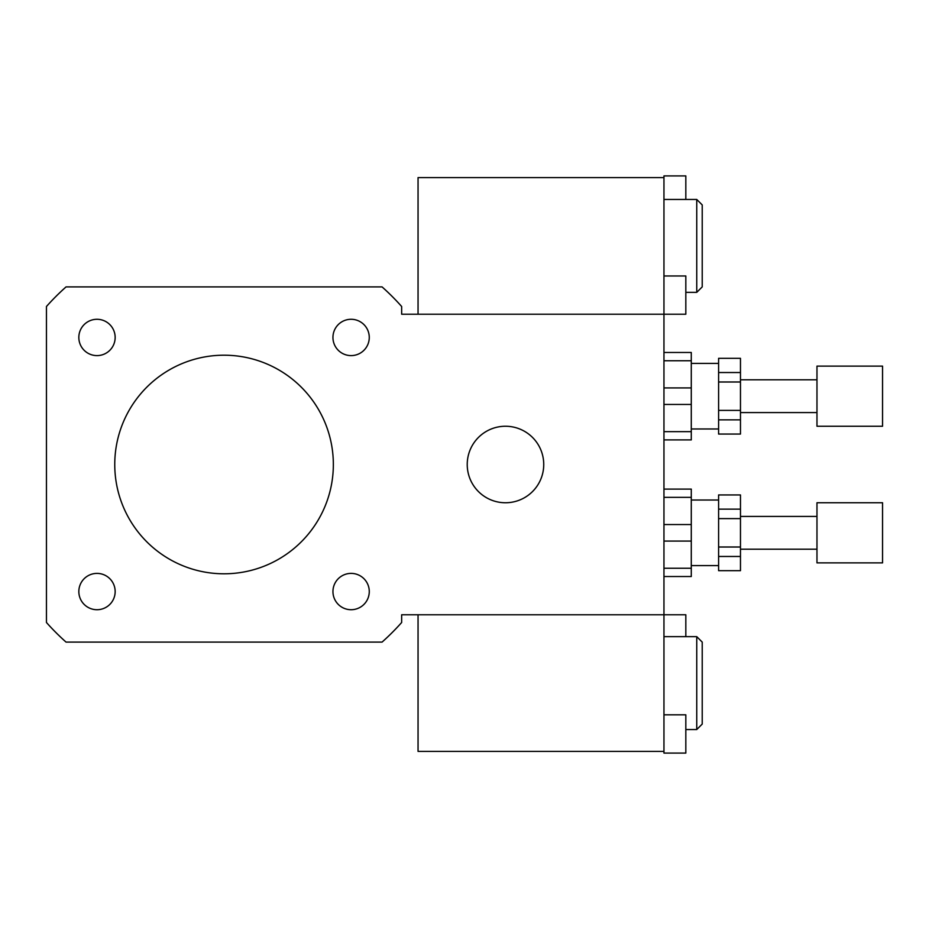 <?xml version="1.0" encoding="UTF-8"?>
<svg xmlns="http://www.w3.org/2000/svg" width="929" height="929" viewBox="0 0 929 929"><rect width="100%" height="100%" fill="white"/><g stroke="black" fill="none" stroke-linecap="round" stroke-linejoin="round"><path stroke-width="1.39" d="M96.999 355.61A18.162 18.162 0 0 1 81.264 328.367A18.162 18.162 0 0 1 112.723 328.367A18.162 18.162 0 0 1 96.999 355.61M332.942 337.448A18.162 18.162 0 0 1 360.185 321.713A18.162 18.162 0 0 1 360.185 353.171A18.162 18.162 0 0 1 332.942 337.448M351.104 573.39A18.162 18.162 0 0 1 366.839 600.633A18.162 18.162 0 0 1 335.381 600.633A18.162 18.162 0 0 1 351.104 573.39M115.161 591.552A18.162 18.162 0 0 1 87.918 607.287A18.162 18.162 0 0 1 87.918 575.829A18.162 18.162 0 0 1 115.161 591.552M467.229 464.5A38.252 38.252 0 0 1 524.606 431.37A38.252 38.252 0 0 1 524.606 497.63A38.252 38.252 0 0 1 467.229 464.5M663.956 714.819L685.823 714.819L685.823 753.082L663.956 753.082L663.956 614.777L401.653 614.777L401.653 622.5A237.719 237.719 0 0 1 382.063 642.102L66.052 642.102A237.719 237.719 0 0 1 46.45 622.5L46.45 306.5A237.719 237.719 0 0 1 66.052 286.898L382.063 286.898A237.719 237.719 0 0 1 401.653 306.5L401.653 314.223L663.956 314.223L663.956 175.918L685.823 175.918L685.823 199.456M663.956 751.398L418.05 751.398L418.05 614.777L663.956 614.777L663.956 314.223L685.823 314.223L685.823 275.971L663.956 275.971M114.755 464.5A109.297 109.297 0 0 1 278.7 369.847A109.297 109.297 0 0 1 278.7 559.153A109.297 109.297 0 0 1 114.755 464.5M696.75 199.456L696.75 292.356L702.219 286.898L702.219 204.926L696.75 199.456L663.956 199.456M418.05 314.223L418.05 177.602L663.956 177.602M685.823 636.644L685.823 614.777L663.956 614.777M696.75 636.644L696.75 729.544L702.219 724.074L702.219 642.102L696.75 636.644L663.956 636.644M718.605 410.386L718.605 381.993L740.471 381.993L740.471 410.386L718.605 410.386L718.605 419.85L740.471 419.85L740.471 434.052L718.605 434.052L718.605 419.85M718.605 372.529L718.605 358.327L740.471 358.327L740.471 372.529L718.605 372.529L718.605 381.993M740.471 434.052L718.605 434.052M718.605 358.327L740.471 358.327M740.471 381.993L740.471 372.529M740.471 419.85L740.471 410.386M663.956 360.742L691.281 360.742L691.281 352.474L663.956 352.474M663.956 404.452L691.281 404.452L691.281 431.648L663.956 431.648M663.956 439.905L691.281 439.905L691.281 431.648M691.281 360.742L691.281 387.927L663.956 387.927M691.281 404.452L691.281 387.927M882.55 426.248L882.55 366.131L816.974 366.131L816.974 426.248L882.55 426.248M816.974 412.581L740.471 412.581M718.605 428.977L691.281 428.977M718.605 547.007L718.605 518.614L740.471 518.614L740.471 547.007L718.605 547.007L718.605 556.471L740.471 556.471L740.471 570.673L718.605 570.673L718.605 556.471M718.605 509.15L718.605 494.948L740.471 494.948L740.471 509.15L718.605 509.15L718.605 518.614M740.471 570.673L718.605 570.673M718.605 494.948L740.471 494.948M740.471 518.614L740.471 509.15M740.471 556.471L740.471 547.007M663.956 497.352L691.281 497.352L691.281 489.095L663.956 489.095M663.956 541.073L691.281 541.073L691.281 568.258L663.956 568.258M663.956 576.526L691.281 576.526L691.281 568.258M691.281 497.352L691.281 524.548L663.956 524.548M691.281 541.073L691.281 524.548M882.55 562.869L882.55 502.752L816.974 502.752L816.974 562.869L882.55 562.869M816.974 549.202L740.471 549.202M718.605 565.598L691.281 565.598M696.75 292.356L685.823 292.356M696.75 729.544L685.823 729.544M816.974 379.798L740.471 379.798M718.605 363.402L691.281 363.402M816.974 516.419L740.471 516.419M718.605 500.023L691.281 500.023"/></g></svg>
